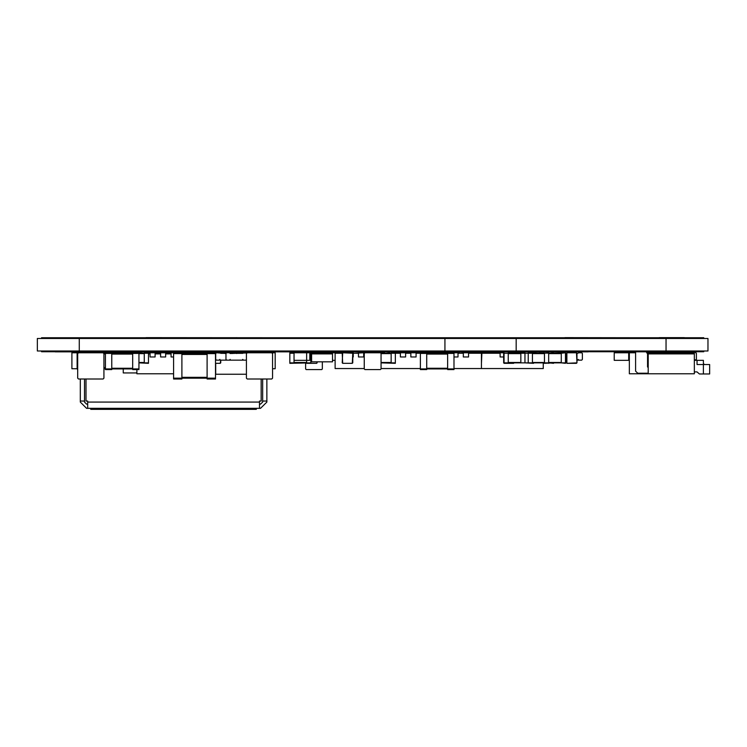 <?xml version="1.0" encoding="UTF-8"?>
<svg xmlns="http://www.w3.org/2000/svg" width="747" height="747" viewBox="0 0 747 747"><rect width="100%" height="100%" fill="white"/><g stroke="black" fill="none" stroke-linecap="round" stroke-linejoin="round"><path stroke-width="1.12" d="M504.038 353.228L508.221 353.228L503.618 353.228L504.038 363.285L504.038 352.808L500.154 352.808L500.154 357.001L503.618 357.001M514.095 353.228L508.221 352.808L520.799 352.808L508.221 353.228L508.221 363.285L514.095 362.865M504.038 362.865L534.002 362.865M524.992 353.228L524.992 362.865L520.799 362.865L520.799 353.228L534.002 353.228M524.992 362.865L533.582 363.285M256.333 408.338L256.333 409.384L90.789 409.384L90.789 408.338M266.819 379L266.819 402.054L260.526 408.338L259.48 408.338L259.48 401.008L261.142 401.008L261.142 379M85.98 379L85.98 401.008L87.642 401.008L87.642 408.338L86.596 408.338L80.312 402.054L80.312 401.008L84.504 401.008L84.504 402.054L86.596 404.146L87.642 404.146M138.989 353.228L144.227 353.228L138.989 352.808L138.989 369.569L132.695 369.569L132.695 368.943L138.989 368.943M171.044 352.808L171.044 357.001L173.565 357.001L171.044 357.001L171.044 353.854L165.601 353.854L165.601 357.001L160.568 357.001L165.601 357.001L165.601 352.808L173.565 352.808L173.565 353.648L207.087 353.648L207.087 352.808L181.941 352.808L181.941 379L173.565 379L173.565 378.159L207.087 378.159L207.087 379L215.472 379L215.472 352.808L223.12 352.808L223.829 353.331M343.303 352.808L335.132 352.808L335.132 368.523L364.256 368.523M500.154 352.808L468.518 352.808L468.518 357.001L463.28 357.001L463.28 352.808L468.518 352.808M105.458 353.434L111.742 353.434L111.742 369.569L105.458 369.569L105.458 352.808L117.615 352.808L118.026 353.434L118.446 352.808L127.457 352.808L118.446 352.808M127.223 352.808L132.695 352.808L132.695 353.434L111.742 353.434L111.742 352.808L117.615 352.808M528.241 352.808L553.91 353.228M548.672 352.808L544.479 353.228L544.479 363.285L553.91 362.865M536.094 353.228L532.434 352.808L532.434 362.865L561.24 362.865L561.24 353.228L565.432 352.808L548.672 353.228L548.672 363.285M565.432 362.865L561.24 362.865L565.432 363.285L565.432 353.228M380.989 353.228L389.934 353.228M381.026 362.865L395.378 363.285L395.378 352.808L400.411 352.808L400.411 357.001L405.649 357.001L405.649 352.808L400.411 352.808M549.194 353.228L553.49 352.808M549.194 362.865L553.49 363.285M481.927 352.808L481.404 363.285M104.739 367.701L103.889 367.767M138.989 362.865L148.42 363.285L148.42 352.808L165.601 352.808M317.111 362.865L317.111 361.819L316.691 363.285L310.827 363.285L310.827 352.808L311.555 352.808L311.555 353.854L332.508 353.854L332.508 361.819L311.555 361.819L311.555 353.854M335.132 352.808L306.634 352.808L306.634 363.285L316.691 363.285M310.827 362.865L289.864 363.285L289.864 352.808L294.057 352.808L294.057 362.865L289.864 362.865M420.421 353.434L426.705 353.434L426.705 369.569L420.421 369.569L420.421 352.808L416.126 352.808L416.126 357.001L410.887 357.001L410.887 352.808L405.649 352.808M447.556 353.434L447.556 352.808L447.668 353.434L426.705 353.434L426.705 352.808L431.841 352.808L431.841 353.434M420.421 368.943L447.668 368.943L447.668 369.569L453.952 369.569L453.952 352.808L458.032 352.808L458.032 357.001L453.952 357.001M407.218 351.762L616.779 351.762M614.193 351.025L614.155 351.865L703.739 351.762L703.73 351.025L703.73 351.762M49.461 351.025L49.461 351.762L121.173 351.762M41.561 351.025L41.552 351.762L41.552 351.025L41.561 351.762L49.461 351.762M184.042 351.762L188.244 351.762L188.244 351.025L188.244 351.762L209.188 351.762M272.057 351.762L308.763 351.762M309.463 351.762L499.108 351.865M49.461 338.447L49.461 337.719L224.063 337.719L224.063 338.447M242.607 338.447L242.607 337.719L703.73 337.719L703.73 338.447M41.552 337.719L41.552 338.447L41.561 337.719L49.461 337.719M498.585 351.865L536.206 351.865M344.348 351.025L344.348 351.865L375.788 351.865L375.788 351.025M539.035 351.865L588.281 351.865M55.166 351.865L274.672 351.865M295.354 351.762L309.463 351.865M272.057 351.025L272.057 351.865L295.354 351.865M465.474 337.719L444.521 337.719M659.209 337.616L684.355 337.616M146.001 337.719L136.468 337.719M630.403 337.719L564.909 337.616M37.35 338.447L37.35 351.025L37.35 338.447L516.186 338.447L516.186 351.025L707.932 351.025L707.932 338.447L707.932 351.025L707.932 338.447L666.025 338.447L666.025 351.025M37.35 351.025L516.186 351.025M305.588 368.943L305.588 362.865L305.588 368.943L306.214 369.569L321.724 369.569L322.349 368.943L322.349 361.819L322.349 368.943M306.214 369.569L321.724 369.569M236.64 353.536L235.903 352.808L233.185 352.808L232.448 353.536M230.141 360.138L230.141 359.41L229.413 360.138L226.686 360.138L225.949 359.41L225.949 353.536L216.415 352.808L215.687 353.536L215.687 359.41L216.415 360.138L219.142 360.138L219.87 359.41L219.87 360.138L242.719 360.138L242.719 359.41L243.447 360.138L246.379 360.11M316.793 352.808L316.793 353.854M327.27 352.808L327.27 353.854M332.508 352.808L332.508 353.854M322.032 352.808L322.032 353.854M453.952 368.523L543.218 368.523L543.218 362.865M481.927 353.228L500.154 353.228M504.038 363.285L513.675 363.285M520.799 352.808L524.992 352.808M266.819 401.008L262.627 401.008L262.627 402.054L260.526 404.146L259.48 404.146M80.312 379L80.312 401.008M123.264 372.921L136.888 372.921L123.264 372.921L123.264 368.943M259.48 408.338L87.642 408.338M84.504 379L84.504 401.008M262.627 379L262.627 401.008M272.58 368.729L275.195 368.729L275.195 352.808L255.521 352.808M77.165 368.729L71.927 368.729L71.927 352.808L105.458 352.808M250.282 352.808L223.045 352.808L223.045 353.331M121.901 352.808L116.747 352.808M105.458 368.729L103.889 368.729M576.964 353.536L578.953 352.808L581.68 352.808L582.408 353.536L582.408 359.41L581.68 360.138L578.953 360.138L578.215 359.41L578.215 360.138L576.964 360.138M566.487 353.536L565.432 353.023M566.487 360.138L565.647 360.138L565.647 359.41L565.432 359.923M158.373 353.854L158.373 352.808M148.42 353.854L150.091 353.854L150.091 357.001L155.124 357.001L150.091 357.001L150.091 352.808L148.42 353.023M160.568 352.808L160.568 357.001L160.568 353.854L155.124 353.854L155.124 357.001L155.124 352.808M186.554 353.648L186.554 352.808M192.007 353.648L192.007 352.808M197.031 353.648L197.031 352.808M173.565 373.761L136.888 373.761L136.888 369.569M381.026 368.523L420.421 368.523M335.132 353.228L342.257 353.228L342.677 363.285L352.313 363.285L342.677 363.285M468.518 353.228L481.404 353.228L481.404 368.523M458.032 353.228L463.28 353.228M437.079 353.228L442.317 353.228M426.705 353.228L431.841 353.228M416.126 353.228L420.421 353.228M405.649 353.228L410.887 353.228M395.378 362.865L391.185 362.865L391.185 353.228L400.411 353.228M363.733 353.228L364.293 353.228M353.256 353.228L358.495 353.228M348.018 352.808L353.256 352.808L353.256 357.001L352.733 357.001M358.495 352.808L358.495 357.001L363.733 357.001L363.733 352.808L354.834 353.228M389.934 352.808L384.696 353.228M447.556 352.808L437.079 352.808L437.079 353.434M442.317 352.808L442.317 353.434M481.61 352.808L481.404 357.001M458.032 352.808L461.702 353.228M384.696 352.808L378.617 352.808M368.971 352.808L363.733 352.808M416.126 352.808L410.887 352.808M437.079 352.808L431.841 352.808M503.618 353.228L503.618 362.865M508.221 352.808L513.675 352.808M105.458 368.943L132.695 368.943L132.695 353.434L138.989 353.434M131.649 353.023L138.989 352.808M246.678 353.004L230.141 353.536L229.413 352.808L226.686 352.808L225.949 353.536M352.733 362.865L352.733 353.228L352.313 363.285M352.313 352.808L342.677 352.808L352.733 353.228M342.257 362.865L342.677 352.808M391.185 352.808L395.378 352.808M272.58 378.159L272.58 353.648L272.58 378.159L271.74 379L247.22 379L271.74 379M271.74 352.808L247.22 352.808L271.74 352.808L272.58 353.648M247.22 352.808L246.379 353.648L246.379 378.159L247.22 379M246.379 353.648L246.379 378.159M381.026 368.943L381.026 353.434L381.026 368.943L380.4 369.569L364.891 369.569L380.4 369.569M380.4 352.808L364.891 352.808L380.4 352.808L381.026 353.434M364.891 352.808L364.256 353.434L364.256 368.943L364.891 369.569M364.256 353.434L364.256 368.943M173.565 353.648L173.565 378.159M173.565 352.808L181.941 352.808M215.472 353.648L207.087 353.648L207.087 378.159L215.472 378.159M207.087 352.808L215.472 352.808M236.538 353.163L239.283 352.808L239.283 353.331M103.889 378.159L103.889 353.648L103.889 378.159L103.049 379L78.528 379L103.049 379M103.049 352.808L78.528 352.808L103.049 352.808L103.889 353.648M78.528 352.808L77.688 353.648L77.688 378.159L78.528 379M77.688 353.648L77.688 378.159M528.241 353.228L528.241 362.865M242.747 353.331L236.612 353.331M232.476 353.331L230.113 353.331M225.986 353.331L220.71 353.331M215.706 363.285L215.706 374.284L246.379 374.284M77.791 352.808L93.3 352.808L77.791 352.808L77.165 353.434L77.165 368.943L77.688 369.56M77.165 353.434L77.165 368.943M566.898 352.808L566.898 363.285L576.964 362.865L576.544 352.808L566.898 352.808L576.544 352.808M566.487 353.228L566.487 362.865M576.964 353.228L576.964 362.865M566.898 363.285L576.544 363.285M648.209 373.239L637.733 373.239L635.641 371.147L635.641 351.865L635.641 352.808L629.347 352.808L629.347 373.761L694.308 373.761L694.308 353.854L648.209 353.854L648.209 373.761M648.209 367.477L647.584 366.954L647.584 354.013L646.491 352.229L646.883 352.808L694.308 352.808L694.308 353.854M694.308 359.933L696.409 359.718L696.409 353.424L695.354 351.865M688.034 351.865L688.398 352.808M646.491 352.229L646.08 351.865M704.412 364.545L703.366 363.49L703.366 360.353L694.308 360.353M697.072 360.353L697.072 364.545L709.65 364.545L709.65 373.967L703.366 373.967L703.366 364.545M694.308 371.875L697.072 371.875L699.379 373.967L703.366 373.967M696.4 353.424L695.354 352.379M461.702 352.808L463.28 352.808M103.889 353.873L105.458 353.873M105.458 367.701L103.889 367.701M127.457 352.808L131.649 352.808M132.695 353.228L131.649 353.434M148.42 353.228L144.227 353.228L144.227 362.865L148.42 362.865M144.227 352.808L148.42 352.808M532.434 352.808L533.582 352.808M220.71 353.228L220.29 352.808M220.71 362.865L220.71 360.138L220.29 363.285L215.472 363.285L220.29 363.285M311.555 352.808L310.827 352.808L311.555 352.808M305.056 362.865L305.476 363.285M309.772 352.808L309.772 360.353L294.057 360.353M306.634 352.808L294.057 352.808M628.722 352.808L628.722 360.353L614.258 360.353L614.258 352.808L628.722 352.808M335.132 360.353L332.508 360.353M420.421 352.808L426.705 352.808M453.952 353.434L447.668 353.434L447.668 368.943L453.952 368.943M447.668 352.808L453.952 352.808M201.849 353.434L197.031 353.434M223.045 352.808L224.035 353.331M237.369 352.808L239.283 352.808M543.433 353.228L543.853 352.808M543.853 363.285L543.433 362.865M440.739 351.025L440.739 351.762L440.739 351.025M444.101 351.025L444.101 351.762M517.027 351.025L517.027 351.762M520.388 351.025L520.388 351.762L520.388 351.025M685.018 351.025L685.018 351.762M689.107 351.025L689.107 351.762M116.971 351.025L116.971 351.762L116.971 351.025M46.697 351.025L46.697 351.762M203.95 351.025L203.95 351.762L203.95 351.025M277.296 351.025L277.296 351.762L277.296 351.025M308.791 351.025L308.791 351.762L312.918 351.865L312.918 351.025M350.52 351.025L350.52 351.762M184.453 351.025L184.453 351.762M185.676 351.025L185.676 351.762M187.067 351.025L187.067 351.762M188.001 351.025L188.001 351.762M440.739 338.447L440.739 337.719L440.739 338.447M444.101 338.447L444.101 337.719M517.027 338.447L517.027 337.719M520.388 338.447L520.388 337.719L520.388 338.447M685.018 338.447L685.018 337.719M689.107 338.447L689.107 337.719M46.697 338.447L46.697 337.719M616.779 351.025L616.779 351.865L616.779 351.025M648.209 351.025L648.209 351.865L648.209 351.025M146.001 337.616L263.878 337.719M674.401 351.762L678.593 351.762M209.188 351.025L209.188 351.865M365.311 337.719L428.171 337.719M670.218 351.762L674.401 351.865M471.133 337.719L492.086 337.719M407.218 351.025L407.218 351.865L407.218 351.025M685.933 351.762L702.694 351.762M236.743 338.447L236.743 337.616M121.173 351.025L121.173 351.865M184.042 351.025L184.042 351.865M653.448 351.762L661.833 351.762M444.941 338.447L444.941 351.025M516.186 338.447L666.025 338.447M508.221 353.648L520.799 353.648M508.221 362.444L520.799 362.444M245.856 409.384L245.856 408.338M101.265 409.384L101.265 408.338M87.642 402.054L259.48 402.054M204.37 353.648L204.37 352.808M111.742 354.059L132.695 354.059M111.742 368.318L132.695 368.318M548.672 353.648L561.24 353.648M548.672 362.444L561.24 362.444M381.026 353.648L391.185 353.648M381.026 362.444L391.185 362.444M181.941 354.48L207.087 354.48M181.941 377.328L207.087 377.328M532.434 353.648L544.479 353.648M532.434 362.444L544.479 362.444M138.989 353.648L144.227 353.648M138.989 362.444L144.227 362.444M310.827 353.228L309.772 353.228M306.634 362.444L294.057 362.444M294.057 353.228L289.864 353.228M426.705 354.059L447.668 354.059M426.705 368.318L447.668 368.318M412.755 351.025L412.755 351.762M438.144 351.025L438.144 351.762M522.993 351.025L522.993 351.762M611.242 351.025L611.242 351.762M614.408 351.025L614.408 351.762M653.746 351.025L653.746 351.762M666.109 351.025L666.109 351.762M79.35 351.025L79.35 351.762M114.375 351.025L114.375 351.762M190.84 351.025L190.84 351.762M201.354 351.025L201.354 351.762M279.892 351.025L279.892 351.762M306.195 351.025L306.195 351.762M370.251 351.025L370.251 351.762M79.35 338.447L79.35 337.719M221.467 338.447L221.467 337.719M245.212 338.447L245.212 337.719M438.144 338.447L438.144 337.719M522.993 338.447L522.993 337.719M666.109 338.447L666.109 337.719M621.495 351.025L621.495 351.865M643.494 351.025L643.494 351.865M317.634 351.025L317.634 351.865M339.633 351.025L339.633 351.865M380.503 351.025L380.503 351.865M402.502 351.025L402.502 351.865M79.266 338.447L79.266 351.025M201.849 353.648L201.849 352.808M410.159 351.762L410.159 351.025M613.838 351.762L613.838 351.025M615.164 351.762L615.164 351.025M651.151 351.762L651.151 351.025M348.475 351.762L348.475 351.025M372.846 351.762L372.846 351.025"/></g></svg>
